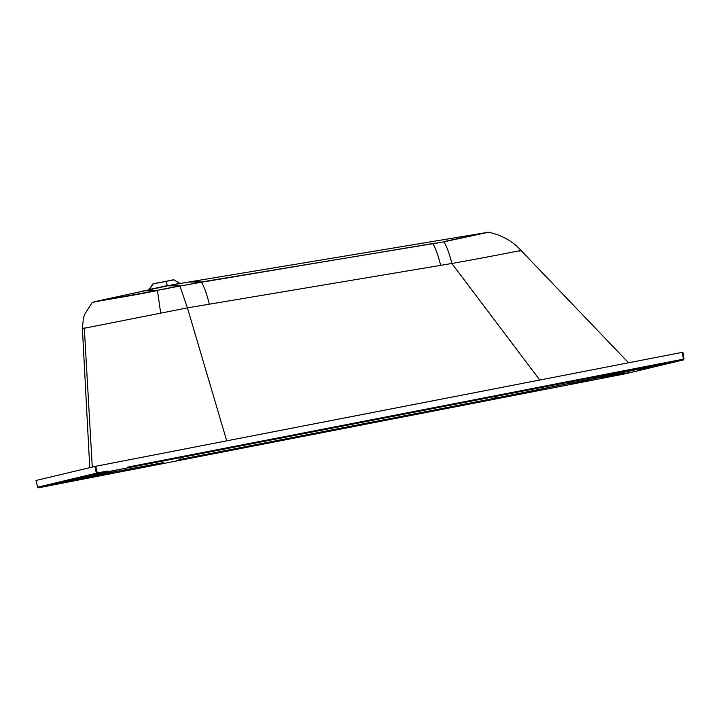 <?xml version="1.0" encoding="UTF-8"?>
<svg xmlns="http://www.w3.org/2000/svg" width="720" height="720" viewBox="0 0 720 720"><rect width="100%" height="100%" fill="white"/><g stroke="black" fill="none" stroke-linecap="round" stroke-linejoin="round"><path stroke-width="1.08" d="M66.996 480.186L37.629 487.206L38.511 487.791L68.922 481.878L68.625 481.185L68.931 481.878L38.511 487.791L37.611 487.215L36.018 480.483L94.869 466.452L96.381 473.202L66.996 480.186L67.896 480.762L45.036 486.225L44.154 485.649L96.381 473.202L97.254 473.778L90.738 475.326L120.105 469.323M93.942 474.894L67.896 480.762L90.738 475.326L89.856 474.75M96.381 473.202L107.262 471.042L97.272 473.022L97.254 473.778L234.243 447.156L127.674 467.865L127.692 467.109L234.261 446.391L127.692 467.109M94.869 466.452L682.353 352.332L682.929 352.233L683.991 359.064L682.938 352.224L682.353 352.332L683.397 359.172L234.261 446.4L683.397 359.172L683.982 359.073L683.388 359.937L655.686 365.31M38.511 487.791L38.205 487.107L38.511 487.791L98.55 474.759L163.521 462.6M41.886 486.171L44.154 485.649M491.301 399.825L68.922 481.878L596.898 379.323L596.592 378.639L596.898 379.323L491.31 399.825L495.909 398.052L613.8 374.472L634.464 370.026L636.966 369.27L630.504 370.197M631.647 372.267L596.898 379.323L624.627 373.941L624.33 373.257L624.744 373.914M593.064 376.668L595.53 378.216L631.566 372.285L654.084 366.894M635.274 369.828L653.985 366.921L683.379 359.937L683.397 359.172M638.496 368.649L676.512 361.566M630.522 370.197L634.32 369.576M634.464 370.026L633.177 370.332M568.665 381.375L570.546 383.265L596.898 379.323M68.931 481.878L114.849 471.789L116.739 470.034M87.048 476.622L98.55 474.759L100.503 473.463M550.071 385.056L550.053 385.812L655.641 365.319L234.252 447.156M624.627 373.941L683.388 359.937L683.973 359.064M519.507 251.118C530.514 248.202 498.024 255.366 451.845 263.475L187.425 307.863L226.719 440.838M539.775 380.025L451.845 263.475C449.667 254.376 447.048 247.167 443.997 241.839L433.008 243.765C435.888 248.949 438.435 256.14 440.631 265.338M628.551 362.781L517.158 246.429C508.851 239.166 499.257 234.432 488.367 232.236L443.997 241.839L201.348 281.997A858.474 181.395 -101 0 0 188.568 282.042L178.497 283.779M487.539 232.245L443.682 241.659M488.367 232.236L188.577 282.042L201.357 281.997M92.088 302.706L93.654 302.193C99.522 300.699 127.242 296.586 157.482 290.574L157.5 290.277C128.457 296.055 100.125 300.24 94.59 301.671L92.097 302.688L84.609 314.46L83.376 318.393L82.377 328.626L187.425 307.863L179.901 286.137L169.425 287.919L199.035 282.654M94.563 301.671L93.654 302.193M179.055 283.428L167.706 285.822A858.78 181.458 79 0 1 179.703 285.894L167.706 285.822L95.22 301.527M142.839 290.952L157.5 290.277L169.425 287.919M157.635 290.25L169.551 288.18M209.205 303.804C207 294.606 204.453 287.415 201.573 282.231L432.792 243.531M201.348 281.997L190.359 284.175M167.706 285.822L178.407 283.797M149.238 289.242L152.964 283.986L165.717 281.412L167.472 285.534L148.671 289.683M149.022 289.593A1.152 1.125 76.6 0 0 149.571 289.152L153.441 283.662L173.961 279.909M165.717 281.412L173.394 279.792M504.837 396.306L494.595 398.304A3.825 0.81 -101 0 0 494.901 396.531M134.154 468.189L114.849 471.789M95.76 466.272L97.272 473.022M494.595 398.304L180.099 459.396L180.252 457.65M175.5 461.16L180.099 459.396A3.825 0.81 -101 0 0 180.405 457.614M234.261 446.391L234.243 447.156L550.053 385.812M655.659 364.554L655.641 365.319L678.78 360.801M160.686 313.263L157.482 290.574M92.268 467.073L84.303 327.951M496.179 396.279L495.909 398.052M89.649 475.875L87.696 476.37M36 480.483L37.611 487.215M636.309 369.306L635.697 369.378M93.726 474.939L120.852 469.179M89.757 467.667L82.386 328.626M152.73 284.058L173.709 279.711L180.081 283.518M127.674 467.865L99.882 473.256"/></g></svg>

